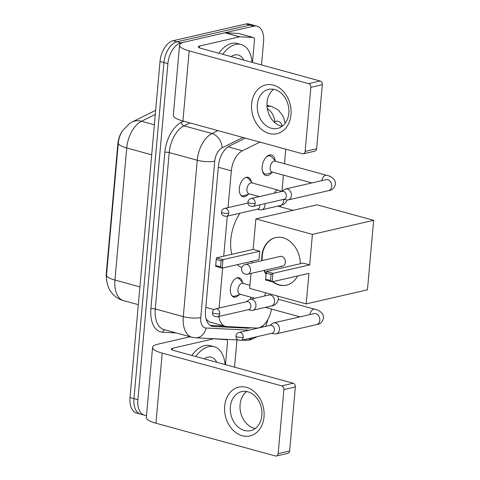 <?xml version="1.0" encoding="UTF-8"?>
<svg xmlns="http://www.w3.org/2000/svg" width="480" height="480" viewBox="0 0 480 480"><rect width="100%" height="100%" fill="white"/><g stroke="black" fill="none" stroke-linecap="round" stroke-linejoin="round"><path stroke-width="0.72" d="M248.01 194.376A10.008 5.796 -74.7 0 1 244.59 196.644A10.008 5.796 -74.7 0 1 242.808 196.62A10.008 5.796 -74.7 0 1 239.526 186.906A10.008 5.796 -74.7 0 1 246.312 177.3A10.008 5.796 -74.7 0 1 248.094 177.318A10.008 5.796 -74.7 0 1 251.43 181.908M239.046 294.828A10.008 5.796 -74.7 0 1 235.62 297.096A10.008 5.796 -74.7 0 1 233.838 297.078A10.008 5.796 -74.7 0 1 230.562 287.364A10.008 5.796 -74.7 0 1 237.348 277.758A10.008 5.796 -74.7 0 1 239.13 277.776A10.008 5.796 -74.7 0 1 242.46 282.36M271.992 172.392A10.644 6.168 -74.7 0 1 267.768 175.518A10.644 6.168 -74.7 0 1 265.872 175.5A10.644 6.168 -74.7 0 1 262.386 165.162A10.644 6.168 -74.7 0 1 269.61 154.944A10.644 6.168 -74.7 0 1 271.506 154.962A10.644 6.168 -74.7 0 1 275.184 160.758M250.404 299.262A10.644 6.168 -74.7 0 1 250.884 297.21M218.904 316.446A18.762 10.872 105.3 0 0 225.354 326.346A18.762 10.872 105.3 0 0 226.728 326.568L256.59 328.056A18.762 10.872 105.3 0 0 258.558 327.876A18.762 10.872 105.3 0 0 271.428 309.036M122.424 130.86A16.89 9.78 105.3 0 0 117.852 143.874L106.344 272.802A16.89 9.78 105.3 0 0 106.434 277.998M206.136 319.182L209.424 321.978L225.354 326.346M259.89 142.104L242.418 150.768A18.762 10.872 105.3 0 0 231.336 170.808L228.048 207.606M227.286 216.126L223.716 256.17M222.66 268.02L219.084 308.064M284.46 163.716L285.684 149.97A18.762 10.872 105.3 0 0 285.744 149.196M280.608 206.898L280.734 205.446M282 191.268L283.44 175.116M146.526 415.374A18.762 10.872 -74.7 0 1 144.414 415.158A18.762 10.872 -74.7 0 1 137.892 399.702L167.886 63.636A18.762 10.872 -74.7 0 1 180.99 42.864L253.722 26.154L249.786 25.08A18.762 10.872 -74.7 0 1 253.128 25.116A18.762 10.872 -74.7 0 0 249.786 25.08L177.054 41.79L249.786 25.08L245.856 24A18.762 10.872 -74.7 0 1 249.198 24.036L257.064 26.19A18.762 10.872 -74.7 0 1 263.586 41.652L261.51 64.938M167.886 63.636L163.95 62.556A18.762 10.872 -74.7 0 1 177.054 41.79A18.762 10.872 -74.7 0 0 163.95 62.556L133.962 398.622L163.95 62.556L160.02 61.482A18.762 10.872 -74.7 0 1 173.118 40.71L245.856 24M144.414 415.158L140.484 414.084A18.762 10.872 -74.7 0 1 133.962 398.622A18.762 10.872 -74.7 0 0 140.484 414.084L136.548 413.004A18.762 10.872 -74.7 0 1 130.026 397.542L160.02 61.482M245.358 138.12L229.512 145.98A18.762 10.872 105.3 0 0 218.43 166.014L205.506 310.806A18.762 10.872 105.3 0 0 212.028 326.262A18.762 10.872 105.3 0 0 213.402 326.484L247.746 328.194A18.762 10.872 105.3 0 0 249.714 328.014A18.762 10.872 105.3 0 0 250.602 327.756M236.97 339.888L234.534 367.152M253.722 26.154A18.762 10.872 -74.7 0 1 257.064 26.19M224.688 326.166L210.21 325.44M195.744 356.52A31.272 18.114 -74.7 0 1 208.638 346.686A31.272 18.114 -74.7 0 1 214.206 346.74A31.272 18.114 -74.7 0 1 225.102 364.566M191.814 355.44A31.272 18.114 -74.7 0 1 204.702 345.606A31.272 18.114 -74.7 0 1 210.27 345.666L214.206 346.74M204.108 358.812A20.388 11.814 -74.7 0 1 207.696 357.198A20.388 11.814 -74.7 0 1 216.744 362.274M264.006 416.928A25.02 19.47 77.1 0 1 242.178 435.714A25.02 19.47 77.1 0 1 224.67 406.146A25.02 19.47 77.1 0 1 246.492 387.36A25.02 19.47 77.1 0 1 264.006 416.928M230.37 406.818A20.016 15.576 -102.9 0 0 250.584 430.638A20.016 15.576 -102.9 0 0 261.84 415.446A20.016 15.576 -102.9 0 0 241.62 391.626A20.016 15.576 -102.9 0 0 230.37 406.818M255.21 428.496A20.016 15.576 77.1 0 1 240.084 404.586A20.016 15.576 77.1 0 1 246.714 391.53M211.494 338.622L226.182 339.678A3.126 1.812 105.3 0 1 226.41 339.714A3.126 1.812 105.3 0 1 227.496 342.294L225.498 364.674M190.218 336.762L157.842 344.202A25.02 6.066 5.1 0 0 152.592 347.37A25.02 6.066 5.1 0 0 162.198 353.112L281.688 385.86L293.172 383.22L173.682 350.472A6.252 1.518 -174.9 0 1 171.282 349.038A6.252 1.518 -174.9 0 1 172.596 348.246L212.622 339.048L210.954 338.592M152.592 347.37L146.334 417.48A25.02 6.066 5.1 0 0 155.946 423.222L275.43 455.976A3.126 2.436 -102.9 0 0 276.402 456A3.126 2.436 -102.9 0 0 278.16 453.624L289.644 450.99A3.126 2.436 77.1 0 1 287.886 453.36L276.402 456M293.172 383.22A3.126 2.436 77.1 0 1 295.362 386.916L283.878 389.556L278.16 453.624M283.878 389.556A3.126 2.436 -102.9 0 0 281.688 385.86M295.362 386.916L289.644 450.99M212.952 339.018A3.126 1.812 105.3 0 0 212.622 339.048M222.72 54.306A31.272 18.114 -74.7 0 1 235.608 44.466A31.272 18.114 -74.7 0 1 241.176 44.526A31.272 18.114 -74.7 0 1 252.072 62.352M218.784 53.226A31.272 18.114 -74.7 0 1 231.672 43.392A31.272 18.114 -74.7 0 1 237.246 43.452L241.176 44.526M231.078 56.592A20.388 11.814 -74.7 0 1 234.672 54.984A20.388 11.814 -74.7 0 1 243.714 60.06M241.878 267.582A34.404 19.926 -74.7 0 1 237.324 264.648M231.828 254.304A34.404 19.926 -74.7 0 1 240.012 213.204M261.798 260.676A24.396 18.984 77.1 0 1 261.852 256.134A24.396 18.984 77.1 0 1 275.568 237.618A24.396 18.984 77.1 0 1 300.318 263.742M309.684 264.906L272.934 273.348L272.178 281.814L308.928 273.372L306.204 303.894L367.452 289.824L373.656 220.314L312.408 234.384L309.684 264.906L303.09 263.1L266.34 271.542L272.934 273.348L271.074 274.464L270.534 280.512L272.178 281.814L265.59 280.008L266.34 271.542L265.59 280.008M297.594 275.976A24.396 18.984 77.1 0 1 286.494 285.162A24.396 18.984 77.1 0 1 272.49 281.742M266.076 274.506A24.396 18.984 77.1 0 1 264.042 270.426M312.408 234.384L255.858 218.886L253.134 249.408L259.722 251.214L258.966 259.68L222.216 268.122L215.628 266.316L216.384 257.85L253.134 249.408M252.078 261.258L251.928 262.944M250.992 273.426L249.654 288.396L306.204 303.894M373.656 220.314L317.106 204.816L255.858 218.886M270.534 280.512L265.914 279.246M271.074 274.464L266.454 273.198M215.628 266.316L216.384 257.85L222.972 259.656L259.722 251.214M216.492 259.506L221.118 260.772L222.972 259.656L222.216 268.122L220.578 266.82L221.118 260.772M215.958 265.548L220.578 266.82M280.98 266.136A5.004 3.894 -102.9 0 0 282.534 266.178A5.004 3.894 -102.9 0 0 285.354 261.408A5.004 3.894 -102.9 0 0 281.844 256.464A5.004 3.894 -102.9 0 0 280.29 256.428L245.46 264.426A5.004 3.894 77.1 0 1 247.008 264.468A5.004 3.894 77.1 0 1 250.512 270.384A5.004 3.894 77.1 0 1 247.698 274.182A5.004 5.004 0 0 1 241.596 268.86A5.004 5.004 0 0 1 245.46 264.426M286.68 285.12A24.396 18.984 77.1 0 1 279.306 284.874A24.396 18.984 77.1 0 1 272.874 281.652M266.136 273.858A24.396 18.984 77.1 0 1 264.426 270.342M262.182 260.586A24.396 18.984 77.1 0 1 275.76 237.57M271.608 333.324L274.89 333.888A5.628 4.38 -102.9 0 0 276.276 333.858A5.628 4.38 -102.9 0 0 279.438 329.58A5.628 4.38 -102.9 0 0 275.502 322.932A5.628 4.38 -102.9 0 0 273.756 322.884A5.628 4.38 -102.9 0 0 272.496 323.46L269.784 325.398M243.222 337.284A4.068 3.162 -102.9 0 1 240.936 340.368L272.094 333.21A4.068 3.162 -102.9 0 0 274.38 330.126A4.068 3.162 -102.9 0 0 271.536 325.32A4.068 3.162 -102.9 0 0 270.276 325.284L239.118 332.448C237.252 333.042 236.208 334.242 235.974 336.048A4.068 0.984 -174.9 0 0 237.54 336.978A4.068 0.984 5.1 0 0 243.222 337.284A4.068 3.162 -102.9 0 0 239.118 332.448M262.344 170.694A9.384 5.436 105.3 0 0 265.224 174.012A9.384 5.436 105.3 0 0 266.898 174.03A9.384 5.436 105.3 0 0 267.252 173.934L272.694 172.17M275.67 161.31L271.884 157.014A9.384 5.436 105.3 0 0 270.186 155.916A9.384 5.436 105.3 0 0 268.512 155.898A9.384 5.436 105.3 0 0 266.016 157.302M326.376 179.616L326.058 179.67A5.628 4.38 -102.9 0 1 331.764 186.03A5.628 4.38 -102.9 0 1 331.74 186.372A5.628 4.38 -102.9 0 1 328.578 190.644C332.298 190.218 334.626 187.89 335.574 183.666L334.824 180.486C332.952 177.72 330.222 175.98 326.628 175.278L275.094 161.148A5.628 3.258 105.3 0 0 274.092 161.142A5.628 3.258 105.3 0 0 270.27 166.542A5.628 3.258 105.3 0 0 272.118 172.008L311.922 182.922M283.56 199.38L286.842 199.95A5.628 4.38 -102.9 0 0 288.228 199.914A5.628 4.38 -102.9 0 0 291.396 195.642A5.628 4.38 -102.9 0 0 287.454 188.988A5.628 4.38 -102.9 0 0 285.708 188.94A5.628 4.38 -102.9 0 0 284.448 189.516L281.742 191.46M255.174 203.34A4.068 3.162 -102.9 0 1 252.888 206.43L284.052 199.272A4.068 3.162 -102.9 0 0 286.338 196.182A4.068 3.162 -102.9 0 0 283.494 191.376A4.068 3.162 -102.9 0 0 282.228 191.346L251.07 198.504C249.21 199.098 248.16 200.298 247.932 202.104A4.068 0.984 -174.9 0 0 249.492 203.04A4.068 0.984 5.1 0 0 255.174 203.34A4.068 3.162 -102.9 0 0 251.07 198.504M231.684 295.47A9.384 5.436 105.3 0 0 233.022 296.208A9.384 5.436 105.3 0 0 234.696 296.226A9.384 5.436 105.3 0 0 235.044 296.124L240.492 294.36M243.468 283.506L239.682 279.21A9.384 5.436 105.3 0 0 237.984 278.106A9.384 5.436 105.3 0 0 236.454 278.058M249.93 285.276L242.892 283.344A5.628 3.258 105.3 0 0 241.89 283.332A5.628 3.258 105.3 0 0 238.068 288.738A5.628 3.258 105.3 0 0 239.916 294.204L254.742 298.266M248.124 309.732L251.406 310.302A5.628 4.38 -102.9 0 0 252.792 310.266A5.628 4.38 -102.9 0 0 255.954 305.994A5.628 4.38 -102.9 0 0 252.018 299.34A5.628 4.38 -102.9 0 0 250.272 299.292A5.628 4.38 -102.9 0 0 249.006 299.868L246.3 301.812M219.738 313.692A4.068 3.162 -102.9 0 1 217.452 316.782L248.61 309.624A4.068 3.162 -102.9 0 0 250.896 306.534A4.068 3.162 -102.9 0 0 248.052 301.734A4.068 3.162 -102.9 0 0 246.792 301.698L215.634 308.856C213.768 309.45 212.724 310.65 212.49 312.456A4.068 0.984 -174.9 0 0 214.056 313.392A4.068 0.984 5.1 0 0 219.738 313.692A4.068 3.162 -102.9 0 0 215.634 308.856M240.648 195.012A9.384 5.436 105.3 0 0 241.986 195.75A9.384 5.436 105.3 0 0 243.66 195.768A9.384 5.436 105.3 0 0 244.014 195.672L249.456 193.908M252.432 183.048L248.646 178.752A9.384 5.436 105.3 0 0 246.948 177.654A9.384 5.436 105.3 0 0 245.418 177.606M274.362 193.152A5.628 3.258 105.3 0 1 277.404 190.158A5.628 3.258 105.3 0 1 278.412 190.164L251.856 182.886A5.628 3.258 105.3 0 0 250.854 182.88A5.628 3.258 105.3 0 0 247.038 188.28A5.628 3.258 105.3 0 0 248.88 193.746L259.32 196.608M257.088 209.28L260.37 209.844A5.628 4.38 -102.9 0 0 261.756 209.808A5.628 4.38 -102.9 0 0 264.918 205.536A5.628 4.38 -102.9 0 0 264.834 203.682M226.416 216.324C221.106 216.03 221.616 213.474 221.46 211.998A4.068 0.984 -174.9 0 0 223.02 212.934A4.068 0.984 5.1 0 0 228.702 213.24A4.068 3.162 -102.9 0 1 226.416 216.324L257.58 209.166A4.068 3.162 -102.9 0 0 259.866 206.082A4.068 3.162 -102.9 0 0 259.818 204.834M290.976 114.714A25.02 19.47 77.1 0 1 269.148 133.5A25.02 19.47 77.1 0 1 251.64 103.932A25.02 19.47 77.1 0 1 273.468 85.146A25.02 19.47 77.1 0 1 290.976 114.714M257.34 104.604A20.016 15.576 -102.9 0 0 277.56 128.424A20.016 15.576 -102.9 0 0 288.81 113.226A20.016 15.576 -102.9 0 0 268.596 89.406A20.016 15.576 -102.9 0 0 257.34 104.604M282.18 126.282A20.016 15.576 77.1 0 1 267.054 102.372A20.016 15.576 77.1 0 1 273.69 89.316M239.922 36.804A3.126 1.812 105.3 0 0 239.592 36.834L224.844 32.79A3.126 1.812 -74.7 0 1 225.174 32.76L239.922 36.804L253.152 37.464A3.126 1.812 105.3 0 1 253.38 37.5A3.126 1.812 105.3 0 1 254.466 40.074L252.468 62.46M224.844 32.79L184.818 41.988A25.02 6.066 5.1 0 0 179.562 45.15A25.02 6.066 5.1 0 0 189.174 50.892L308.658 83.646L320.142 81.006L200.658 48.258A6.252 1.518 -174.9 0 1 198.252 46.818A6.252 1.518 -174.9 0 1 199.566 46.032L239.592 36.834M225.174 32.76L238.398 33.42A3.126 1.812 -74.7 0 1 238.626 33.456L253.38 37.5M179.562 45.15L173.31 115.266A25.02 6.066 5.1 0 0 182.916 121.008L302.4 153.756A3.126 2.436 -102.9 0 0 303.372 153.786A3.126 2.436 -102.9 0 0 305.13 151.41L316.614 148.77A3.126 2.436 77.1 0 1 314.856 151.146L303.372 153.786M320.142 81.006A3.126 2.436 77.1 0 1 322.332 84.702L310.848 87.342L305.13 151.41M310.848 87.342A3.126 2.436 -102.9 0 0 308.658 83.646M322.332 84.702L316.614 148.77M106.344 272.802L106.722 272.91M117.852 143.874L118.23 143.976M205.818 307.32L214.08 309.582M218.322 167.244L231.336 170.808M228.06 146.838L242.418 150.768M118.32 142.956A21.894 5.304 5.1 0 0 126.726 147.978L114.942 280.044A21.894 5.304 -174.9 0 1 106.536 275.016L118.32 142.956C118.71 138.648 120.066 134.634 122.394 130.902L129.48 123.564L132.246 121.95A21.894 15.858 63.6 0 1 141.504 121.26A25.02 14.496 105.3 0 0 126.726 147.978L151.686 154.818M139.902 286.884L114.942 280.044A25.02 14.496 105.3 0 0 123.642 300.654L138.312 304.674M155.292 114.426L141.504 121.26L154.368 124.788M130.026 397.542L137.892 399.702M173.118 40.71L180.99 42.864M261.972 327.192A12.51 7.248 105.3 0 0 263.31 325.284M282.252 126.228A12.51 7.248 105.3 0 0 276.042 121.266A12.51 7.248 105.3 0 0 274.698 121.758L274.17 122.016M267.048 106.542A25.02 14.496 -74.7 0 1 267.288 106.482A25.02 14.496 -74.7 0 1 271.74 106.53L266.976 105.228M267.306 108.654A12.51 9.06 63.6 0 1 274.698 121.758M176.142 332.91L162.732 332.238A28.146 16.302 -74.7 0 1 150.888 308.724L164.844 152.328A28.146 16.302 -74.7 0 1 181.47 122.274L183.624 121.206M191.988 337.248A25.02 14.496 -74.7 0 1 183.288 316.638L155.262 308.958A25.02 14.496 105.3 0 0 163.956 329.568L191.988 337.248L195.582 337.824L238.02 339.942M242.994 137.478L222.126 147.822A12.51 7.248 105.3 0 0 214.734 161.184L200.778 317.574A12.51 3.03 -174.9 0 1 183.288 316.638L197.244 160.242A25.02 14.496 -74.7 0 1 212.022 133.53L183.996 125.844A25.02 14.496 105.3 0 0 169.218 152.562L155.262 308.958A3.126 0.756 5.1 0 0 150.888 308.724M222.126 147.822A12.51 9.06 63.6 0 0 212.022 133.53L217.92 130.602M189.894 122.922L183.996 125.844A3.126 2.268 -116.4 0 1 181.47 122.274M214.734 161.184A12.51 3.03 -174.9 0 1 197.244 160.242L169.218 152.562A3.126 0.756 5.1 0 0 164.844 152.328M200.778 317.574A12.51 7.248 105.3 0 0 206.04 328.026L249.012 330.174M164.874 329.82A3.126 2.526 -87.1 0 0 162.732 332.238M206.04 328.026A12.51 10.116 92.9 0 1 195.582 337.824M252.174 337.788A12.51 10.116 92.9 0 1 245.604 340.32L241.944 340.14M245.148 327.486L247.746 328.194M210.738 325.752L213.402 326.484M162.198 353.112L155.946 423.222M172.596 348.246L172.434 350.046M226.182 339.678L224.724 339.282M278.376 299.268L314.67 309.216A5.628 3.258 105.3 0 0 313.668 309.204A5.628 3.258 105.3 0 0 309.852 314.592M314.67 309.216C318.27 309.924 321 311.664 322.872 314.43L323.616 317.604C322.674 321.834 320.34 324.162 316.62 324.588A5.628 4.38 -102.9 0 0 319.788 320.316A5.628 4.38 -102.9 0 0 319.812 319.968A5.628 4.38 -102.9 0 0 314.1 313.614L314.418 313.554M326.628 175.278A5.628 3.258 105.3 0 0 325.626 175.266A5.628 3.258 105.3 0 0 321.81 180.648M277.776 296.1L278.388 299.01C277.446 303.24 275.112 305.568 271.392 305.994A5.628 4.38 -102.9 0 0 274.56 301.722A5.628 4.38 -102.9 0 0 274.584 301.374A5.628 4.38 -102.9 0 0 268.872 295.02L250.272 299.292M265.824 292.83A5.628 3.258 105.3 0 0 264.624 295.998M287.154 199.986L286.074 202.248L283.476 204.432L280.362 205.536A5.628 4.38 -102.9 0 0 283.524 201.264A5.628 4.38 -102.9 0 0 283.548 200.922A5.628 4.38 -102.9 0 0 283.44 199.41M228.702 213.24A4.068 3.162 -102.9 0 0 224.598 208.398L247.956 203.034M189.174 50.892L182.916 121.008M199.566 46.032L199.404 47.832M253.152 37.464L238.398 33.42M106.536 275.016L106.506 279.366C107.418 285.81 109.314 290.478 112.194 293.37C115.266 296.934 119.082 299.364 123.642 300.654M132.246 121.95L155.658 110.34M245.604 340.32L250.344 339.9L257.484 336.57M265.632 326.352L268.116 319.05M285.114 123.366L283.89 118.314L282.612 115.44L278.064 109.83L271.74 106.53M226.41 339.714L224.838 339.288M293.118 210.324L277.794 206.124M282.534 266.178L247.698 274.182M240.936 340.368C235.626 340.074 236.136 337.524 235.974 336.048M314.1 313.614L273.756 322.884M265.368 307.38L299.97 316.86M316.62 324.588L276.276 333.858M252.888 206.43C247.578 206.136 248.088 203.58 247.932 202.104M270.186 155.916L268.356 155.412M326.058 179.67L285.708 188.94M265.224 174.012L263.4 173.508M328.578 190.644L288.228 199.914M217.452 316.782C212.142 316.488 212.646 313.932 212.49 312.456M237.984 278.106L237.018 277.842M233.022 296.208L232.062 295.944M268.872 295.02L269.19 294.96M271.392 305.994L252.792 310.266M246.948 177.654L245.988 177.39M241.986 195.75L241.026 195.486M278.412 190.164L281.868 191.37M280.362 205.536L261.756 209.808M224.598 208.398C222.732 208.992 221.688 210.192 221.46 211.998"/></g></svg>
